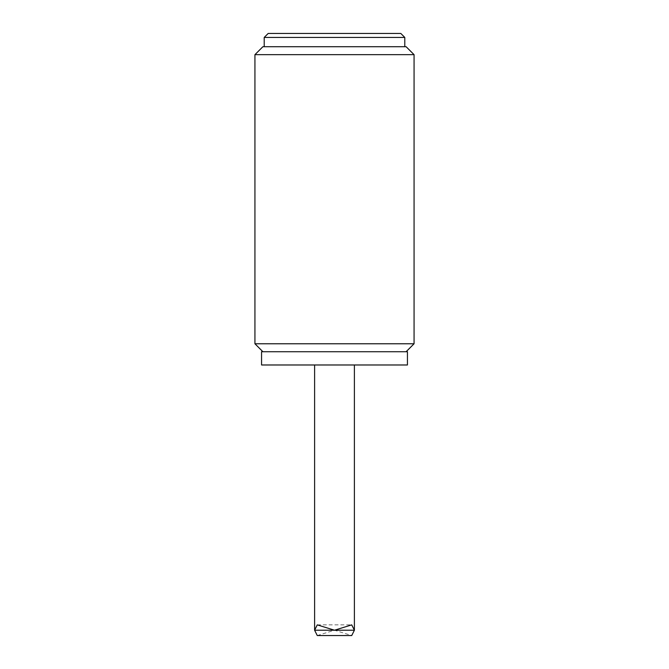 <?xml version="1.0" encoding="UTF-8"?>
<svg xmlns="http://www.w3.org/2000/svg" width="669" height="669" viewBox="0 0 669 669"><rect width="100%" height="100%" fill="white"/><g stroke="black" fill="none" stroke-linecap="round" stroke-linejoin="round"><path stroke-width="0.5" stroke-dasharray="3.35 2.51" d="M262.892 46.713L406.108 46.713M334.5 46.713L264.213 46.713L334.5 46.713M254.931 343.766L414.069 343.766M407.438 351.727L261.562 351.727M414.069 54.666L254.931 54.666M268.194 33.45L400.806 33.45M404.787 37.431L264.213 37.431M407.438 364.981L261.562 364.981M334.5 364.981L314.606 364.981L334.5 364.981M317.273 635.55L334.5 630.215L351.727 635.55M317.273 624.871L351.727 624.871"/><path stroke-width="1" d="M414.069 54.666L406.108 46.713L262.892 46.713L254.931 54.666L414.069 54.666L414.069 343.766L254.931 343.766L254.931 54.666M334.5 33.45L268.194 33.45L264.213 37.431L404.787 37.431L400.806 33.45L334.5 33.45M261.562 351.727L407.438 351.727L407.438 364.981L261.562 364.981L261.562 351.727M351.727 635.55L354.394 630.215L351.727 624.871L334.5 630.215L317.273 624.871L314.606 630.215L317.273 635.55L351.727 635.55M314.606 364.981L314.606 630.215L354.394 630.215L354.394 364.981M406.108 351.727L414.069 343.766M262.892 351.727L254.931 343.766M404.787 46.713L404.787 37.431M264.213 46.713L264.213 37.431"/></g></svg>
